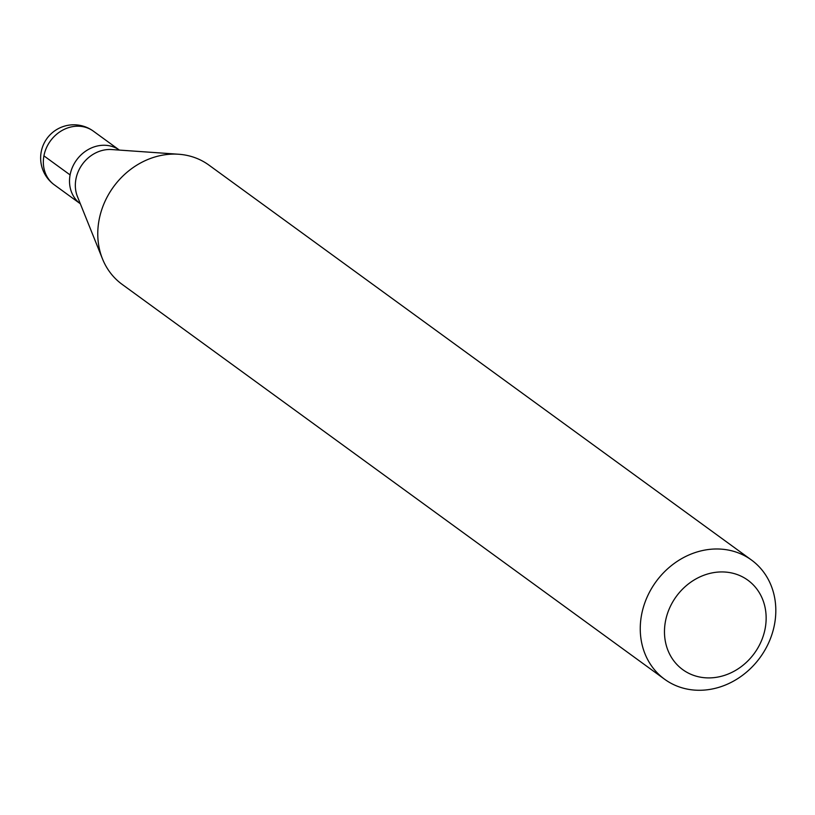 <?xml version="1.0" encoding="UTF-8"?>
<svg xmlns="http://www.w3.org/2000/svg" width="815" height="815" viewBox="0 0 815 815"><rect width="100%" height="100%" fill="white"/><g stroke="black" fill="none" stroke-linecap="round" stroke-linejoin="round"><path stroke-width="1.22" d="M105.95 145.325A33.191 28.973 -53.9 0 1 119.387 150.092A33.191 28.973 126.1 0 0 105.95 145.325A33.191 28.973 126.1 0 0 72.535 167.044A33.191 28.973 126.1 0 0 80.318 203.76A33.191 28.973 -53.9 0 1 72.535 167.044A33.191 28.973 -53.9 0 1 105.95 145.325M102.496 258.915L77.466 196.649A33.191 28.973 -53.9 0 1 82.407 164.233A33.191 28.973 -53.9 0 1 111.747 149.553A33.191 28.973 -53.9 0 1 111.767 149.553L178.689 154.249A73.758 64.385 126.1 0 0 113.499 186.859A73.758 64.385 126.1 0 0 102.496 258.915A73.758 64.385 126.1 0 0 122.138 284.374L664.633 679.262A73.758 64.385 -53.9 0 1 646.876 597.639A73.758 64.385 -53.9 0 1 721.224 549.137A73.758 64.385 -53.9 0 1 751.44 559.997A73.758 64.385 -53.9 0 1 769.197 641.619A73.758 64.385 -53.9 0 1 694.838 690.122A73.758 64.385 -53.9 0 1 664.633 679.262M751.44 559.997L208.956 165.119A73.758 64.385 126.1 0 0 178.74 154.249A73.758 64.385 126.1 0 0 178.689 154.249M705.413 677.795A55.318 48.289 -53.9 0 1 665.448 621.376A55.318 48.289 -53.9 0 1 725.207 572.048A55.318 48.289 -53.9 0 1 765.173 628.467A55.318 48.289 -53.9 0 1 705.413 677.795M43.918 155.859L70.1 174.919M119.387 150.092L93.368 131.154A33.191 28.973 126.1 0 0 79.768 126.264A33.191 28.973 126.1 0 0 46.312 148.096A33.191 28.973 126.1 0 0 54.299 184.822L80.318 203.76M93.368 131.154A33.191 33.191 0 0 0 42.655 146.598A33.191 33.191 0 0 0 54.299 184.822"/></g></svg>
